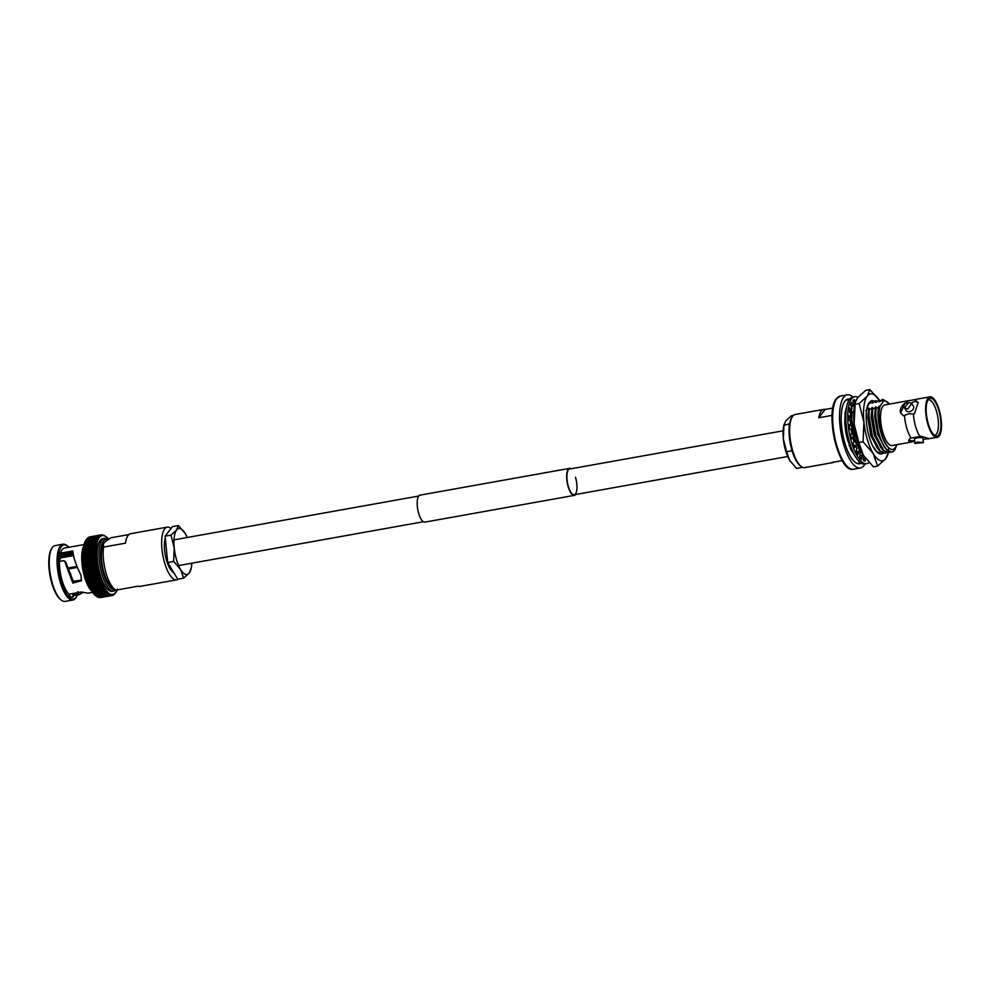 <?xml version="1.0" encoding="UTF-8"?>
<svg xmlns="http://www.w3.org/2000/svg" width="991" height="991" viewBox="0 0 991 991"><rect width="100%" height="100%" fill="white"/><g stroke="black" fill="none" stroke-linecap="round" stroke-linejoin="round"><path stroke-width="1.49" d="M575.486 477.253A13.056 4.534 -100.2 0 1 574.235 494.744A13.056 4.534 -100.2 0 1 568.363 486.519A13.056 4.534 -100.2 0 1 569.627 469.028L783.125 430.8M571.051 468.768A13.713 4.757 79.8 0 0 569.515 468.384A13.713 4.757 79.8 0 0 568.19 486.742A13.713 4.757 79.8 0 0 574.346 495.376A13.713 4.757 79.8 0 0 575.647 494.484M569.515 468.384L420.023 495.153A13.713 4.757 79.8 0 0 418.71 513.511A13.713 4.757 79.8 0 0 424.866 522.133L574.346 495.376M114.758 593.882L116.133 591.776A29.953 10.393 79.8 0 0 116.653 590.809L116.467 591.206M115.315 593.114L115.922 592.246M116.145 591.763L116.133 591.776A29.953 10.393 79.8 0 1 115.575 592.593L115.563 592.606A29.953 10.393 79.8 0 1 114.981 593.275L114.2 594.489M96.895 596.285L109.865 593.956L109.555 595.133L110.658 594.315L110.36 595.43L111.426 594.327L111.153 595.554L112.912 594.278L112.664 595.356L112.949 594.476L112.664 595.356L113.655 594.216L113.445 595.021M100.388 597.548L112.664 595.356M99.596 597.585L111.277 595.541M98.481 596.842L99.781 597.598A30.808 10.69 79.8 0 0 99.794 597.598L111.624 595.43M98.778 597.474L97.7 596.644L98.989 597.462L110.918 595.294M97.936 597.201L96.907 596.285M109.555 595.133A30.808 10.69 79.8 0 0 109.567 595.145L98.171 597.177A30.808 10.69 79.8 0 0 98.183 597.177L110.187 595.009M96.09 595.777L93.637 593.448L106.594 591.107L106.198 592.494L107.424 591.85L107.04 593.374L108.242 592.816L107.883 594.105L109.06 593.46L108.725 594.699A30.808 10.69 79.8 0 0 108.737 594.711L109.444 594.575M95.656 595.777L108.676 594.005M94.752 594.934L95.359 595.529L107.908 593.287M93.872 593.968L94.504 594.687L107.127 592.432M93.662 593.708L93.005 592.866M92.807 592.37L105.802 589.893L105.356 591.466A30.808 10.69 79.8 0 0 105.368 591.491L106.359 591.441M92.002 591.181L104.996 588.716L104.513 590.314L93.142 592.345A30.808 10.69 79.8 0 0 93.154 592.37L92.014 591.206M104.513 590.314A30.808 10.69 79.8 0 0 104.538 590.339L105.579 590.326M91.99 591.379L91.333 590.302M92.336 591.094A30.808 10.69 79.8 0 1 92.312 591.07L91.519 589.695L104.204 587.415L103.696 589.038A30.808 10.69 79.8 0 0 103.708 589.063L104.811 589.075M91.519 589.695A30.808 10.69 79.8 0 1 91.506 589.67L90.726 588.171L103.436 586.003L102.878 587.626A30.808 10.69 79.8 0 0 102.903 587.651L104.055 587.725M87.778 582.374A29.953 10.393 79.8 0 0 88.224 583.563L88.509 583.018A30.808 10.69 79.8 0 1 88.496 582.981L87.84 581.135L100.587 579.376L99.88 580.949L101.193 581.271L100.587 582.758L101.949 582.869L101.33 584.492L102.643 584.603L102.098 586.115L90.714 588.146A30.808 10.69 79.8 0 0 90.726 588.171L89.686 586.957M102.098 586.115A30.808 10.69 79.8 0 0 102.11 586.139L103.312 586.251M89.24 585.991A29.953 10.393 79.8 0 0 89.673 586.932L89.227 584.826L101.875 583.018M101.33 584.492A30.808 10.69 79.8 0 0 101.342 584.517L89.946 586.523A30.808 10.69 79.8 0 0 89.958 586.548L102.581 584.678M88.917 585.334L88.917 585.334A29.953 10.393 79.8 0 1 88.484 584.219M88.224 583.588L101.206 581.259A29.953 10.393 79.8 0 0 101.912 582.981M87.84 581.135L87.555 581.779L87.84 581.135A30.808 10.69 79.8 0 1 87.827 581.098L86.935 579.933L87.505 581.816L100.537 579.45A29.953 10.393 79.8 0 1 99.905 577.617L99.199 579.054A30.808 10.69 79.8 0 0 99.211 579.091M86.96 579.859L87.196 579.165L98.58 577.134L99.893 577.58L86.874 579.933L87.196 579.165L86.923 579.896M59.336 555.802L73.136 553.337M92.597 592.37L87.951 593.2L81.423 591.999L69.06 594.216A24.292 8.424 79.8 0 1 59.423 561.439L63.597 560.695L65.79 562.331L73.272 581.283L81.46 580.144M61.244 557.165A21.046 7.296 79.8 0 0 60.191 555.654M68.85 547.28A27.475 9.526 79.8 0 0 67.722 546.227L66.892 545.558A28.33 9.836 79.8 0 0 62.953 544.22L55.137 545.62A28.33 9.836 79.8 0 0 52.449 547.441A28.33 9.836 79.8 0 0 51.904 548.234A28.33 9.836 79.8 0 0 50.454 575.238A28.33 9.836 79.8 0 0 61.182 600.063A28.33 9.836 79.8 0 0 65.121 601.401L72.938 600.001A28.33 9.836 79.8 0 0 75.626 598.192A28.33 9.836 79.8 0 0 76.171 597.387L76.716 596.471A27.475 9.526 79.8 0 0 77.409 595.096M62.953 544.22A28.33 9.836 79.8 0 0 60.278 546.041A28.33 9.836 79.8 0 0 59.15 578.075A28.33 9.836 79.8 0 0 72.938 600.001M67.722 546.227A27.475 9.526 79.8 0 0 61.306 546.685A27.475 9.526 79.8 0 0 61.256 581.705A27.475 9.526 79.8 0 0 76.183 597.251A27.475 9.526 79.8 0 0 76.716 596.471M74.3 546.301L64.465 548.06A24.292 8.424 79.8 0 0 62.173 549.621A24.292 8.424 79.8 0 0 60.513 553.151L72.863 550.934L72.888 551.764C73.668 558.181 76.369 565.972 80.965 575.139L81.46 580.8L72.826 583.08L64.725 561.34L63.597 560.695M77.793 591.726L77.038 593.882L72.863 594.637L73.086 595.864L78.71 594.835L82.748 592.643M74.436 546.276L84.037 544.555M113.99 591.07A26.769 9.291 79.8 0 1 100.958 570.345A26.769 9.291 79.8 0 1 102.023 540.07A26.769 9.291 79.8 0 1 104.563 538.361L102.742 538.683A26.769 9.291 79.8 0 0 100.215 540.392A26.769 9.291 79.8 0 0 99.15 570.667A26.769 9.291 79.8 0 0 112.181 591.392L116.12 590.066M171.009 528.463A26.769 9.291 79.8 0 0 167.219 527.138L130.651 533.691A26.769 9.291 79.8 0 0 128.112 535.4A26.769 9.291 79.8 0 0 125.473 543.167L103.547 547.082A26.769 9.291 79.8 0 0 114.448 589.063A26.769 9.291 79.8 0 0 116.22 590.103L138.133 586.177A26.769 9.291 79.8 0 0 140.09 586.399L176.646 579.846A26.769 9.291 79.8 0 0 178.194 579.14M167.219 527.138A26.769 9.291 79.8 0 0 164.679 528.86A26.769 9.291 79.8 0 0 163.614 559.122A26.769 9.291 79.8 0 0 176.646 579.846M103.547 547.082L103.374 543.972L104.873 542.015L110.67 537.828L128.892 534.558M165.262 538.187A19.696 6.838 79.8 0 0 165.968 558.28A19.696 6.838 79.8 0 0 173.784 572.649M103.374 543.972A23.536 8.163 79.8 0 0 102.507 566.456A23.536 8.163 79.8 0 0 111.339 586.561L114.448 589.063M116.368 591.131L117.124 589.719L116.368 591.131M114.064 594.55L114.337 593.82L114.163 594.55M113.606 594.947L114.324 593.832L113.606 594.947M100.562 597.573A30.808 10.69 79.8 0 1 100.549 597.573L99.249 596.892M97.366 596.743A30.808 10.69 79.8 0 1 97.341 596.731L96.102 595.789M93.996 593.522A30.808 10.69 79.8 0 1 93.972 593.51L92.82 592.383M89.227 584.826A30.808 10.69 79.8 0 1 89.202 584.801L88.249 583.612M84.792 571.857L85.09 570.816L85.536 572.909L84.792 571.894L97.799 569.54L96.92 570.878A30.808 10.69 79.8 0 0 96.92 570.915L98.22 571.609L97.415 572.996A30.808 10.69 79.8 0 0 97.428 573.033L98.741 573.64L97.973 575.065L99.298 575.635L98.567 577.096A30.808 10.69 79.8 0 0 98.58 577.134M87.196 579.165A30.808 10.69 79.8 0 1 87.183 579.128L86.328 578.001L86.861 579.921M86.291 577.976L99.298 575.635A29.953 10.393 79.8 0 0 99.893 577.58L99.905 577.617M99.05 575.647L86.328 577.964L85.771 576.006L86.589 577.109A30.808 10.69 79.8 0 0 86.601 577.146L97.985 575.102A30.808 10.69 79.8 0 0 97.985 575.102L86.589 577.109L86.328 577.964L86.601 577.146M97.762 569.577A29.953 10.393 79.8 0 0 98.22 571.609L98.233 571.609A29.953 10.393 79.8 0 0 98.741 573.64L98.741 573.64A29.953 10.393 79.8 0 0 99.298 575.635M98.592 573.64L85.771 575.969L86.056 575.065L97.428 573.033M97.415 572.996L86.044 575.028L85.263 573.962L86.044 575.028A30.808 10.69 79.8 0 0 86.056 575.065M85.263 573.962L85.548 572.959L96.92 570.915M85.251 573.925L85.548 572.959A30.808 10.69 79.8 0 1 85.536 572.909L96.92 570.878M83.752 565.576L84.049 564.313A30.808 10.69 79.8 0 1 84.037 564.275L83.244 561.414L96.177 559.097L95.186 560.088L96.412 561.129L95.421 562.244L96.66 563.235L95.706 564.399A30.808 10.69 79.8 0 0 95.718 564.449L96.982 565.341L96.053 566.567A30.808 10.69 79.8 0 0 96.065 566.617L97.341 567.447L96.461 568.735A30.808 10.69 79.8 0 0 96.474 568.772L97.799 569.54M96.461 568.735L85.077 570.766L84.371 569.8L85.077 570.766A30.808 10.69 79.8 0 0 85.09 570.816L96.474 568.772M84.371 569.8L84.693 568.648L96.065 566.617M84.371 569.763L84.693 568.648A30.808 10.69 79.8 0 1 84.681 568.611L84.012 567.694L84.681 568.611L96.053 566.567M84.012 567.694L84.334 566.48L95.718 564.449M84 567.657L84.334 566.48A30.808 10.69 79.8 0 1 84.334 566.443L83.702 565.588L84.334 566.443L95.706 564.399M83.69 565.551L84.049 564.313L95.421 562.281A30.808 10.69 79.8 0 0 95.421 562.281L84.037 564.275M83.442 563.458L83.033 559.382L96.003 557.041L95.012 557.958A30.808 10.69 79.8 0 0 95.012 558.007L96.214 559.085A29.953 10.393 79.8 0 0 96.412 561.129L96.412 561.129A29.953 10.393 79.8 0 0 96.66 563.235L96.66 563.235A29.953 10.393 79.8 0 0 96.982 565.341L96.982 565.341A29.953 10.393 79.8 0 0 97.341 567.447L97.341 567.447A29.953 10.393 79.8 0 0 97.762 569.54L84.854 571.844M83.801 562.12L95.186 560.088A30.808 10.69 79.8 0 0 95.186 560.126L83.814 562.17A30.808 10.69 79.8 0 0 83.814 562.17L83.628 560.039L95.012 558.007M83.628 560.039A30.808 10.69 79.8 0 1 83.628 560.002L82.947 557.351M83.058 555.456L83.455 555.877A30.808 10.69 79.8 0 0 83.455 555.914L83.009 557.326L82.922 555.369L95.954 553.077L94.826 553.833L95.978 554.997L94.888 555.877L96.065 557.041A29.953 10.393 79.8 0 0 96.214 559.048M82.984 555.369L83.455 553.932L94.839 551.888A30.808 10.69 79.8 0 0 94.839 551.888L95.991 551.182L94.839 551.851L95.954 553.077A29.953 10.393 79.8 0 0 95.978 554.997L82.959 557.338M95.793 557.14L83.095 559.358L83.009 557.351L83.517 557.908L83.009 557.351L95.582 555.171M83.033 553.523L83.455 553.895A30.808 10.69 79.8 0 0 83.455 553.932L83.108 551.677A29.953 10.393 79.8 0 0 83.046 552.792M83.256 549.906L83.826 548.419L95.21 546.351A30.808 10.69 79.8 0 0 95.198 546.388L96.226 547.577L95.025 548.097A30.808 10.69 79.8 0 0 95.025 548.134L96.077 549.324L94.901 549.943A30.808 10.69 79.8 0 0 94.901 549.98L95.991 551.182A29.953 10.393 79.8 0 0 95.954 553.04M84.408 543.898L85.127 542.461L96.499 540.417A30.808 10.69 79.8 0 0 96.499 540.417L97.799 540.38L96.511 540.392L97.378 541.569L96.102 541.718A30.808 10.69 79.8 0 0 96.09 541.743L97.019 542.919L95.743 543.155A30.808 10.69 79.8 0 0 95.743 543.179L96.697 544.369L95.446 544.703A30.808 10.69 79.8 0 0 95.446 544.728L96.424 545.954A29.953 10.393 79.8 0 0 96.226 547.577L96.226 547.577A29.953 10.393 79.8 0 0 96.077 549.324L83.517 551.975A30.808 10.69 79.8 0 0 83.517 552.012L94.901 549.98M96.226 547.614L83.256 549.931A29.953 10.393 79.8 0 0 83.157 550.897M83.108 551.64L83.64 550.178L95.025 548.134M95.198 546.388L83.826 548.419A30.808 10.69 79.8 0 0 83.826 548.419L83.455 548.271M102.209 534.793L102.717 535.499L101.404 534.83L102.011 535.797L100.661 535.004L101.28 535.846L99.955 535.326L100.599 536.242L99.273 535.809L99.955 536.788L98.629 536.441L99.36 537.469L98.035 537.221L98.79 538.299L97.477 538.15L98.282 539.265L96.969 539.203A30.808 10.69 79.8 0 0 96.957 539.228L97.799 540.38A29.953 10.393 79.8 0 0 97.378 541.569L97.378 541.569A29.953 10.393 79.8 0 0 97.019 542.919L97.019 542.919A29.953 10.393 79.8 0 0 96.697 544.369L83.715 546.71M83.467 548.246L84.062 546.772L95.446 544.728M97.007 542.944L84.037 545.261L84.408 543.923M83.727 546.685L84.359 545.211L95.743 543.179M97.378 541.594L84.718 543.749A30.808 10.69 79.8 0 0 84.718 543.774L96.09 541.743M84.83 542.696L85.127 542.436A30.808 10.69 79.8 0 0 85.127 542.461L86.093 540.206L97.465 538.163A30.808 10.69 79.8 0 0 97.465 538.163L98.79 538.299A29.953 10.393 79.8 0 0 98.282 539.265L85.585 541.247A30.808 10.69 79.8 0 0 85.585 541.259L96.957 539.228M101.974 535.598A29.953 10.393 79.8 0 0 101.28 535.846L101.28 535.846A29.953 10.393 79.8 0 0 100.599 536.242L100.599 536.242A29.953 10.393 79.8 0 0 99.955 536.788L99.955 536.788A29.953 10.393 79.8 0 0 99.36 537.469L98.035 537.221A30.808 10.69 79.8 0 0 98.022 537.246L86.378 539.81L87.877 537.865L87.617 538.571L89.277 537.048L100.648 535.004A30.808 10.69 79.8 0 0 100.648 535.004L89.227 537.048A30.808 10.69 79.8 0 1 89.289 537.035L89.004 537.927L89.289 537.035L100.661 535.004M85.821 540.615L86.651 539.265A30.808 10.69 79.8 0 0 86.638 539.277L98.035 537.221M99.955 536.8L98.629 536.441A30.808 10.69 79.8 0 0 98.617 536.465L86.973 539.116M100.587 536.255L99.273 535.809A30.808 10.69 79.8 0 0 99.261 535.821L87.877 537.865L87.617 538.571M88.509 537.37L99.955 535.326A30.808 10.69 79.8 0 0 99.942 535.338L88.558 537.382L88.298 538.175M101.404 534.83L89.995 536.862L101.392 534.83L101.986 535.598L101.466 534.818M106.285 536.986L105.058 536.119A29.953 10.393 79.8 0 0 104.266 535.759L103.485 535.561A29.953 10.393 79.8 0 0 102.717 535.499L102.16 534.806L102.717 535.499A29.953 10.393 79.8 0 0 101.986 535.598M104.253 535.759A29.953 10.393 79.8 0 0 103.485 535.561L102.172 534.806M107.115 537.853L107.486 538.026A29.953 10.393 79.8 0 0 106.681 537.258L106.681 537.258A29.953 10.393 79.8 0 0 105.864 536.614L105.864 536.614A29.953 10.393 79.8 0 0 105.058 536.119L103.782 535.227M106.669 537.246L105.442 536.255M107.957 538.869L107.139 537.865L108.329 538.968A29.953 10.393 79.8 0 0 107.511 538.051M77.323 567.409L68.441 569.007M73.594 555.592L60.773 557.883L60.079 559.06M77.149 566.963L68.255 568.561M76.926 566.418L68.02 568.016M60.364 558.676L61.07 557.499L73.52 555.27M97.031 565.353L84.062 567.682L97.007 565.365M114.968 593.287A29.953 10.393 79.8 0 1 114.337 593.82L114.324 593.832A29.953 10.393 79.8 0 1 113.655 594.216A29.953 10.393 79.8 0 1 112.949 594.476M96.647 563.272L83.702 565.588M96.04 559.159L83.232 561.377M59.559 561.414L58.965 560.423A25.493 8.845 -100.2 0 1 59.993 552.557L60.513 553.151M72.863 594.637L73.111 597.09A25.493 8.845 -100.2 0 1 69.296 595.517L69.159 594.191M51.904 548.234L51.359 549.15A27.475 9.526 79.8 0 0 49.946 575.337A27.475 9.526 79.8 0 0 60.352 599.394L61.182 600.063M70.782 573.789L69.729 574.309M60.934 554.118L72.913 551.975M83.517 563.495L96.325 561.203M84.446 569.763L97.403 567.447L84.433 569.775M98.233 571.609L85.263 573.925L98.159 571.609M183.645 578.174L177.723 579.227L167.714 562.504L165.063 536.205L170.985 535.152L174.23 547.949L173.636 561.439L180.56 569.466L183.645 578.174L189.244 573.033L191.003 568.599M167.714 562.504L173.636 561.439M165.063 536.205L172.422 526.642L178.343 525.577L176.584 530.012L170.985 535.152M191.833 563.198A23.375 8.114 -100.2 0 1 191.189 568.277A23.375 8.114 -100.2 0 1 189.244 573.033A23.375 8.114 -100.2 0 1 180.56 569.466A23.375 8.114 -100.2 0 1 174.23 547.949A23.375 8.114 79.8 0 1 176.584 530.012A23.375 8.114 -100.2 0 1 184.871 532.947A23.375 8.114 -100.2 0 1 185.267 533.592L178.343 525.577M185.267 533.592A23.375 8.114 -100.2 0 1 187.237 537.481M929.917 396.846A20.613 7.148 79.8 0 0 927.972 398.171A20.613 7.148 79.8 0 0 927.142 421.472A20.613 7.148 79.8 0 0 937.189 437.44A20.613 7.148 79.8 0 0 939.134 436.114A20.613 7.148 79.8 0 0 939.963 412.801A20.613 7.148 79.8 0 0 929.917 396.846L917.604 399.051A20.613 7.148 79.8 0 0 917.022 399.224A20.613 7.148 79.8 0 0 915.659 400.376A20.613 7.148 79.8 0 0 915.065 401.305L910.494 403.213M923.017 439.31L927.254 438.815A10.195 2.069 174.2 0 0 928.022 438.443M906.938 403.089L905.117 403.077L900.633 412.962L903.445 415.762L909.119 413.656L913.405 413.978A20.613 7.148 79.8 0 0 920.032 436.486L910.072 438.27L908.66 440.933L911.968 441.949L914.668 441.268M917.505 442.036L923.352 442.593L914.891 443.448L917.505 442.036M923.352 442.593L922.894 438.121A4.249 0.867 174.2 0 0 917.084 437.886A4.249 0.867 174.2 0 0 914.433 438.963L914.891 443.448M908.66 402.532L911.757 403.424L907.793 409.06L904.473 407.796L908.66 402.532M904.473 407.796L906.158 410.608A4.249 2.936 -30.9 0 0 909.379 411.686A4.249 2.936 -30.9 0 0 913.454 406.248L911.757 403.424M832.081 415.378L818.752 417.756A26.98 9.365 -100.2 0 1 821.229 411.104A26.98 9.365 -100.2 0 1 823.781 409.382L795.253 414.486A26.98 9.365 79.8 0 0 792.701 416.208A26.98 9.365 79.8 0 0 792.193 416.976A26.98 9.365 79.8 0 0 790.793 442.692A26.98 9.365 79.8 0 0 801.025 466.34A26.98 9.365 79.8 0 0 804.766 467.616L833.295 462.5A26.98 9.365 -100.2 0 1 831.907 462.463L842.251 460.617M934.364 435.222A17.974 6.231 79.8 0 0 934.686 435.198A17.974 6.231 79.8 0 0 936.433 434.033A17.974 6.231 79.8 0 0 937.127 413.656A17.974 6.231 79.8 0 0 928.344 399.819A17.974 6.231 79.8 0 0 928.034 399.906M928.344 399.447A19.213 6.664 79.8 0 0 927.155 419.168A19.213 6.664 79.8 0 0 935.454 435.867A19.213 6.664 79.8 0 0 938.762 434.826A19.213 6.664 79.8 0 0 939.022 411.129A19.213 6.664 79.8 0 0 928.84 398.915A19.213 6.664 79.8 0 0 928.344 399.447M849.708 399.1A32.864 11.396 79.8 0 0 848.036 399.063A32.864 11.396 79.8 0 0 844.927 401.169A32.864 11.396 79.8 0 0 843.614 438.332A32.864 11.396 79.8 0 0 859.618 463.763A32.864 11.396 79.8 0 0 861.167 463.144M852.978 397.032A37.187 12.895 79.8 0 0 847.28 394.814A37.187 12.895 79.8 0 0 843.762 397.193A37.187 12.895 79.8 0 0 842.276 439.236A37.187 12.895 79.8 0 0 860.386 468.012A37.187 12.895 79.8 0 0 863.904 465.634A37.187 12.895 79.8 0 0 864.957 463.961M823.781 409.382A26.98 9.365 -100.2 0 1 825.169 409.419L832.836 408.044M917.022 399.224L909.354 400.599A20.613 7.148 79.8 0 0 908.747 400.637L884.802 404.923A20.613 7.148 79.8 0 0 882.845 406.248A20.613 7.148 79.8 0 0 882.027 429.549A20.613 7.148 79.8 0 0 892.061 445.516L911.968 441.949M908.747 400.637A20.613 7.148 79.8 0 0 906.802 401.962A20.613 7.148 79.8 0 0 906.208 402.891M891.826 452.02L886.672 449.852L883.922 446.384L878.918 435.173L875.474 414.882L875.722 408.738L879.277 406.83C877.964 414.139 878.645 422.711 881.333 432.572A24.626 8.547 -100.2 0 1 880.082 406.137L879.413 406.248C877.828 413.334 878.472 422.104 881.333 432.572C883.39 439.967 885.954 445.12 889.026 448.019C881.606 442.63 875.648 416.938 878.918 406.335M896.731 444.786L894.984 449.53A26.98 9.365 -100.2 0 1 894.477 450.273A26.98 9.365 -100.2 0 1 891.925 452.007A26.98 9.365 -100.2 0 1 887.825 450.434C880.652 445.132 874.335 421.683 876.155 408.664M888.481 452.614L883.216 450.471L880.479 447.003L875.462 435.792L872.018 415.502L872.266 409.357L875.833 407.388M890.153 451.995L888.704 452.59L883.65 450.397L875.895 435.718L872.452 415.427L872.699 409.283M885.037 453.234L879.76 451.091L877.023 447.622L872.006 436.412L868.562 416.121L868.81 409.977L872.377 408.007M886.71 452.614L885.248 453.197L880.194 451.016L872.439 436.337L868.996 416.047L869.243 409.89M881.581 453.853L880.503 453.952M883.254 453.234L881.804 453.816L876.75 451.636L872.514 445.591M863.025 454.671L859.754 450.719L854.75 439.496L851.294 419.218L851.542 413.061L853.808 411.5M862.418 453.568L855.183 439.422L851.74 419.143L851.975 412.987M859.891 455.55L861.538 455.253L861.662 459.267A31.303 10.864 79.8 0 1 859.804 457.334L859.94 453.593A26.98 9.365 -100.2 0 1 858.305 451.277L857.909 454.658A31.303 10.864 79.8 0 1 856.15 451.487L856.794 448.539A26.98 9.365 -100.2 0 1 855.307 445.244L854.44 447.647A31.303 10.864 79.8 0 1 852.941 443.534L854.019 441.701A26.98 9.365 -100.2 0 1 852.855 437.725L851.591 438.926A31.303 10.864 79.8 0 1 850.501 434.281L851.926 433.724A26.98 9.365 -100.2 0 1 851.17 429.462L849.634 429.351A31.303 10.864 79.8 0 1 849.076 424.631L850.687 425.399A26.98 9.365 -100.2 0 1 850.427 421.274L848.779 419.862A31.303 10.864 79.8 0 1 848.779 415.514L850.439 417.533A26.98 9.365 -100.2 0 1 850.699 413.965L849.089 411.376A31.303 10.864 79.8 0 1 849.671 407.834L851.195 410.918A26.98 9.365 -100.2 0 1 851.95 408.23L850.551 404.724A31.303 10.864 79.8 0 1 851.641 402.346L852.904 406.186A26.98 9.365 -100.2 0 1 854.081 404.65L853.003 400.575A31.303 10.864 79.8 0 1 854.502 399.571L855.159 402.742M856.918 451.524L856.335 450.62M853.747 445.516L852.954 443.547M853.263 452.565L847.838 440.735L846.165 434.516M852.012 449.716L848.271 440.661L844.827 420.37L845.075 414.226L845.831 413.631M853.288 405.567L854.787 404.402M872.737 403.015L875.449 400.711L877.233 401.429M876.193 402.396L878.906 400.091L880.689 400.822M879.636 401.776L882.349 399.472L884.133 400.203M889.472 404.093L884.282 400.067L880.082 406.137M884.034 400.996A24.626 8.547 -100.2 0 1 889.398 404.105M896.657 444.686A24.626 8.547 -100.2 0 1 889.026 448.019L887.825 450.434M884.282 400.067L882.659 401.244M883.922 446.384L878.299 434.566L875.115 416.059L875.784 407.598M875.957 406.867L875.722 408.738M880.479 447.003L874.842 435.185L871.671 416.678L872.34 408.218M872.514 407.487L872.266 409.357M877.023 447.622L871.399 435.792L868.215 417.298L868.934 408.626M878.608 449.827L870.891 435.891L867.72 417.384L868.884 408.825M869.057 408.106L868.81 409.977M859.754 450.719L854.131 438.889L850.947 420.382L851.665 411.711M861.34 452.912L853.635 438.976L850.451 420.481L851.616 411.922M851.789 411.191L851.542 413.061M852.495 406.248L851.579 406.805M852.855 451.958L849.101 445.182M885.52 448.589L877.803 434.653L874.619 416.146L875.462 406.954M882.547 401.256L882.783 399.398M882.064 449.208L874.347 435.272L871.163 416.765L872.006 407.574M879.091 401.875L879.339 400.005M875.635 402.495L875.883 400.624M865.787 410.509L868.562 408.193M872.179 403.114L872.427 401.244M849.832 412.566L851.294 411.29M853.685 453.444L851.343 450.459M937.189 437.44L927.254 438.815C930.549 439.199 928.505 438.356 921.122 436.288L920.032 436.486M908.821 439.992A10.195 2.069 174.2 0 0 914.631 440.834M913.405 413.978L914.495 413.78L918.137 402.495L915.065 401.305M918.298 402.804A10.195 7.061 -30.9 0 0 916.155 401.107M905.117 403.077A10.195 7.061 -30.9 0 0 900.881 413.346M904.548 415.563A20.613 7.148 79.8 0 0 911.175 438.072M834.583 461.979A26.98 9.365 -100.2 0 1 833.295 462.5M792.193 416.976L791.499 418.115A25.902 8.993 79.8 0 0 790.174 442.816A25.902 8.993 79.8 0 0 799.985 465.51L801.025 466.34M818.752 417.756L825.169 409.419M789.641 423.677L783.955 425.399L784.104 424.185L783.77 425.721A23.375 8.114 79.8 0 0 783.361 438.902A23.375 8.114 79.8 0 0 789.691 460.406A23.375 8.114 79.8 0 0 790.087 461.063A23.375 8.114 79.8 0 0 790.298 461.372M791.437 448.539L791.66 450.794L786.606 451.698L783.361 438.902L783.955 425.399L785.714 420.964L791.313 415.836L793.382 415.464M789.009 424.507L789.232 426.762M800.901 466.241L801.669 467.517L796.615 468.421L789.691 460.406L786.606 451.698M790.087 461.063L789.691 460.406M791.66 450.794L792.527 452.23M881.804 453.816L881.371 453.903A26.98 9.365 -100.2 0 1 877.208 452.33C873.851 449.171 871.039 443.522 868.773 435.396A26.98 9.365 -100.2 0 1 867.001 408.007A26.98 9.365 -100.2 0 1 869.256 402.507A26.98 9.365 -100.2 0 1 874.582 401.392M873.567 402.235L869.045 403.3L866.952 408.242M868.612 403.907L869.466 403.597M885.768 458.635L888.394 452.639A34.004 11.793 -100.2 0 1 885.768 458.635A34.004 11.793 -100.2 0 1 873.133 453.432L877.617 466.092L885.768 458.635M877.617 466.092L873.418 466.848L863.334 455.179L858.85 442.519L854.118 423.9L855.208 402.495L857.537 397.812L865.7 390.355L869.9 389.599L867.348 396.053L859.197 403.523L854.998 404.266M859.197 403.523L863.929 422.141A34.004 11.793 -100.2 0 1 867.348 396.053A34.004 11.793 -100.2 0 1 879.215 400.03L869.9 389.599M863.062 441.763L873.133 453.432A34.004 11.793 -100.2 0 1 863.929 422.141L863.062 441.763L858.85 442.519M863.917 456.133L863.334 455.179A34.004 11.793 79.8 0 0 863.917 456.133A34.004 11.793 79.8 0 0 864.041 456.318M855.208 402.495L854.713 404.737A34.004 11.793 79.8 0 0 854.118 423.9A34.004 11.793 79.8 0 0 863.334 455.179M857.958 397.292A34.004 11.793 79.8 0 0 854.787 396.71A34.004 11.793 79.8 0 0 851.566 398.877A34.004 11.793 79.8 0 0 850.216 437.316A34.004 11.793 79.8 0 0 866.766 463.639A34.004 11.793 79.8 0 0 868.983 462.537M854.787 396.71L852.817 397.057A34.004 11.793 79.8 0 0 849.597 399.237A34.004 11.793 79.8 0 0 848.246 437.675A34.004 11.793 79.8 0 0 864.796 463.986L866.766 463.639M861.538 455.253A26.98 9.365 -100.2 0 0 863.173 456.356L863.557 460.542A31.303 10.864 79.8 0 0 865.316 461.026L864.796 457.433M853.92 404.055L854.886 403.919A26.98 9.365 79.8 0 0 854.725 403.907M851.195 410.918L849.126 411.054M856.323 451.822L858.305 451.277M863.235 457.037L864.375 456.826M853.635 445.541L855.307 445.244M851.343 437.997L852.855 437.725M849.176 425.659L850.687 425.399M848.742 417.843L850.439 417.533M851.244 406.471L852.904 406.186M107.858 539.624A25.493 8.845 79.8 0 0 103.547 541.036A25.493 8.845 79.8 0 0 102.593 570.135A25.493 8.845 79.8 0 0 115.142 589.558M116.653 590.797A29.953 10.393 79.8 0 0 117.025 589.967M111.921 595.529A30.808 10.69 79.8 0 0 111.933 595.529L100.549 597.573L111.958 595.529M111.463 594.513A29.953 10.393 79.8 0 0 112.206 594.575A29.953 10.393 79.8 0 0 112.937 594.476M111.153 595.554A30.808 10.69 79.8 0 0 111.165 595.554L99.781 597.598M110.36 595.43A30.808 10.69 79.8 0 0 110.373 595.43L98.989 597.462A30.808 10.69 79.8 0 0 99.001 597.462M107.437 592.036A29.953 10.393 79.8 0 0 108.242 592.816A29.953 10.393 79.8 0 0 109.06 593.46A29.953 10.393 79.8 0 0 109.865 593.956A29.953 10.393 79.8 0 0 110.658 594.315A29.953 10.393 79.8 0 0 111.438 594.513M97.341 596.731L108.725 594.699M107.883 594.105A30.808 10.69 79.8 0 0 107.908 594.117L96.511 596.148A30.808 10.69 79.8 0 0 96.523 596.161M107.04 593.374A30.808 10.69 79.8 0 0 107.053 593.386L95.669 595.405A30.808 10.69 79.8 0 0 95.681 595.418M106.198 592.494A30.808 10.69 79.8 0 0 106.21 592.507L94.826 594.526A30.808 10.69 79.8 0 0 94.839 594.538M105.802 590.066A29.953 10.393 79.8 0 0 106.594 591.107A29.953 10.393 79.8 0 0 107.424 592.023M93.972 593.51L105.356 591.466M104.984 588.877A29.953 10.393 79.8 0 0 105.777 590.041M104.191 587.576A29.953 10.393 79.8 0 0 104.972 588.865M92.312 591.07L103.696 589.038M103.411 586.164A29.953 10.393 79.8 0 0 104.179 587.552M91.506 589.67L102.878 587.626M101.924 583.005A29.953 10.393 79.8 0 0 102.643 584.603A29.953 10.393 79.8 0 0 103.398 586.127M100.587 582.758A30.808 10.69 79.8 0 0 100.599 582.795L89.202 584.801M99.88 580.949A30.808 10.69 79.8 0 0 99.893 580.986L88.496 582.981M100.537 579.487A29.953 10.393 79.8 0 0 101.206 581.259M87.109 580.453A29.953 10.393 79.8 0 0 87.542 581.717M87.827 581.098L99.199 579.054M86.477 578.471A29.953 10.393 79.8 0 0 86.886 579.809M87.183 579.128L98.567 577.096M85.895 576.44A29.953 10.393 79.8 0 0 86.279 577.827M85.35 574.359A29.953 10.393 79.8 0 0 85.722 575.796M84.867 572.253A29.953 10.393 79.8 0 0 85.201 573.715M84.433 570.122A29.953 10.393 79.8 0 0 84.731 571.609M84.062 567.967A29.953 10.393 79.8 0 0 84.322 569.478M83.727 565.824A29.953 10.393 79.8 0 0 83.95 567.323M83.467 563.693A29.953 10.393 79.8 0 0 83.64 565.18M83.256 561.575A29.953 10.393 79.8 0 0 83.393 563.037M83.108 559.481A29.953 10.393 79.8 0 0 83.194 560.906M83.628 560.002L95.012 557.958M94.888 555.877A30.808 10.69 79.8 0 0 94.888 555.914L83.517 557.945A30.808 10.69 79.8 0 0 83.517 557.945L94.888 555.877M95.978 555.034A29.953 10.393 79.8 0 0 96.065 557.004M83.009 557.438A29.953 10.393 79.8 0 0 83.071 558.813M94.826 553.833A30.808 10.69 79.8 0 0 94.826 553.87L83.455 555.914L94.826 553.833M82.984 555.443A29.953 10.393 79.8 0 0 82.996 556.756M83.009 553.498A29.953 10.393 79.8 0 0 82.984 554.737M83.455 553.895L94.839 551.851M96.077 549.348A29.953 10.393 79.8 0 0 95.991 551.145M96.697 544.393A29.953 10.393 79.8 0 0 96.437 545.93M85.127 542.436L96.511 540.392M98.27 539.277A29.953 10.393 79.8 0 0 97.812 540.355M86.093 540.182L97.477 538.15M99.348 537.481A29.953 10.393 79.8 0 0 98.79 538.299M87.258 538.485A30.808 10.69 79.8 0 0 87.245 538.497L98.629 536.441M87.889 537.853A30.808 10.69 79.8 0 0 87.877 537.865L99.273 535.809M88.571 537.37A30.808 10.69 79.8 0 0 88.558 537.382L99.955 535.326M60.773 557.883A16.19 5.612 79.8 0 0 59.51 561.327M60.538 557.797L62.458 556.645A16.19 5.612 79.8 0 0 61.07 557.499M83.529 547.156A26.769 9.291 79.8 0 0 91.271 590.178M83.826 545.669A25.493 8.845 79.8 0 0 82.81 569.528A25.493 8.845 79.8 0 0 92.064 591.454L104.563 589.174M78.091 591.652L78.71 594.835M77.038 593.882L77.261 595.12M853.536 469.239C838.708 473.847 824.562 411.723 836.342 398.754L840.43 396.041A37.187 12.895 79.8 0 0 836.912 398.419A37.187 12.895 79.8 0 0 835.425 440.462A37.187 12.895 79.8 0 0 853.536 469.239L860.386 468.012M835.859 400.067A36.11 12.524 79.8 0 0 833.654 435.024A36.11 12.524 79.8 0 0 847.85 467.046M173.995 539.86L418.722 496.045M178.603 565.564L423.33 521.761M574.235 494.744L787.721 456.517M98.927 597.486L110.571 595.405M98.072 597.226L109.84 595.12M97.229 596.817L109.109 594.687M96.362 596.26L108.353 594.105M95.495 595.554L107.598 593.386M94.628 594.711L106.83 592.531M93.773 593.745L106.074 591.54M92.894 592.643L105.306 590.413M91.222 590.066L103.82 587.812M89.747 587.291L90.404 588.604L103.089 586.338M89.004 585.631L89.636 587.044L102.383 584.764M88.286 583.885L88.893 585.384L101.701 583.092M87.592 582.064L88.187 583.649L101.045 581.345M104.563 538.361L108.366 539.277M117.52 589.038L117.186 590.004M117.074 590.326L116.715 591.156M116.554 591.491L116.182 592.184M92.82 592.618L92.163 591.639M91.197 590.054L90.528 588.852M86.267 577.964L85.771 576.192M98.716 573.653L85.746 575.969L85.238 574.136M85.189 573.888L84.768 572.042M84.718 571.795L84.346 569.924M84.297 569.676L83.975 567.793M83.938 567.546L83.653 565.675M83.616 565.415L83.393 563.545M83.368 563.297L83.182 561.451M82.922 555.109L82.947 553.449L95.78 551.145M82.959 553.176L83.033 551.591L95.817 549.299M83.046 551.33L83.182 549.819L95.904 547.54M83.207 549.547L83.38 548.134M83.417 547.85L83.64 546.537M83.702 546.252L83.962 545.05M84.037 544.753L84.334 543.663M84.433 543.353L84.768 542.387M84.879 542.077L85.238 541.235M85.399 540.913L85.771 540.206M107.449 537.704L108.081 538.423M108.292 538.683L108.948 539.525M59.113 560.671L60.191 558.255M62.458 556.645L73.396 554.687M84.124 544.393L82.711 569.466L92.745 592.494M65.815 562.355L64.526 560.968M87.79 537.853L99.509 535.747M87.109 538.472L98.951 536.354M86.477 539.228L98.431 537.097M85.883 540.132L97.948 537.977M85.337 541.16L97.514 538.993M84.842 542.325L97.118 540.132M84.396 543.613L96.771 541.396M84 545L96.474 542.771M83.678 546.512L96.238 544.257M83.405 548.11L96.04 545.855M83.442 563.495L96.412 561.166M83.727 565.588L96.697 563.26M191.189 568.277L190.854 569.813M840.43 396.041L847.28 394.814M860.696 462.834L857.004 463.416M845.695 400.302L849.361 399.559M855.295 456.455L850.588 448.861L845.806 432.609L844.728 423.491L845.137 412.479L846.525 407.412"/></g></svg>
